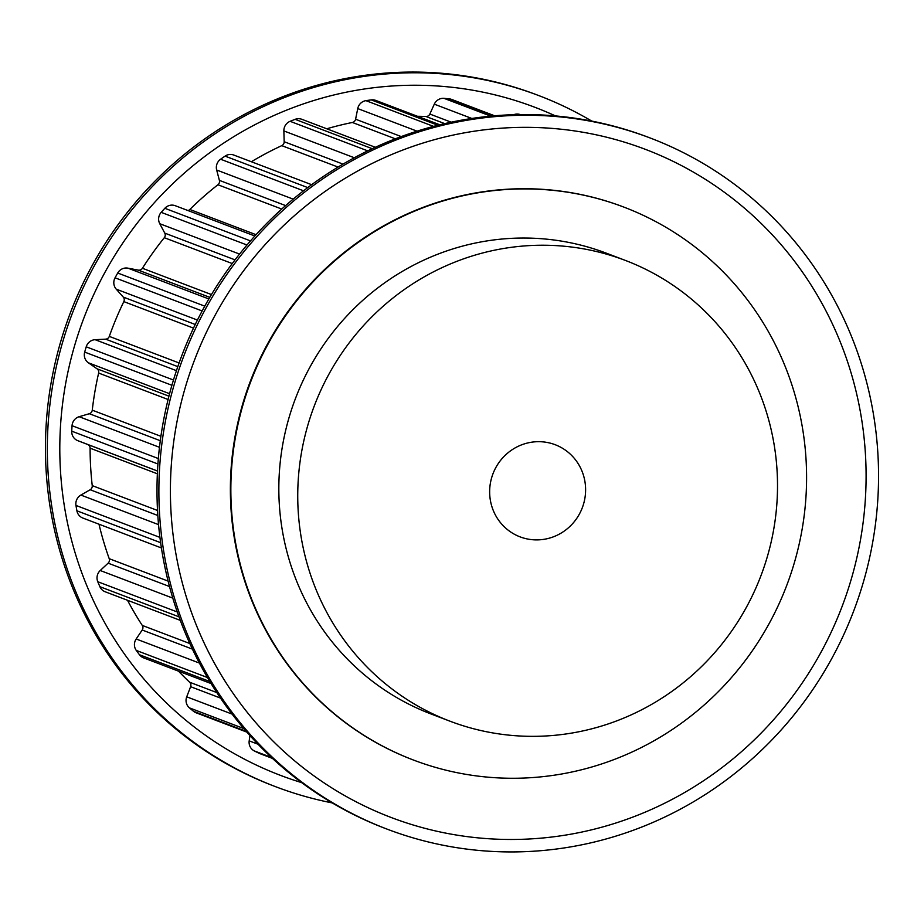 <?xml version="1.0" encoding="UTF-8"?>
<svg xmlns="http://www.w3.org/2000/svg" width="924" height="924" viewBox="0 0 924 924"><rect width="100%" height="100%" fill="white"/><g stroke="black" fill="none" stroke-linecap="round" stroke-linejoin="round"><path stroke-width="1.39" d="M543.197 441.903A49.307 47.782 -69.2 0 1 555.162 444.71A49.307 47.782 -69.2 0 1 584.176 501.72A49.307 47.782 -69.2 0 1 532.062 539.674A49.307 47.782 -69.2 0 1 520.085 536.867A49.307 47.782 -69.2 0 1 491.083 479.856A49.307 47.782 -69.2 0 1 543.197 441.903M591.776 121.09A369.762 358.385 110.8 0 0 538.715 95.553L536.821 94.837A369.762 358.385 110.8 0 0 447.054 73.747A369.762 358.385 110.8 0 0 56.214 358.408A369.762 358.385 110.8 0 0 273.735 785.977L275.629 786.705A369.762 358.385 110.8 0 0 332.224 802.91M538.715 95.553A369.762 358.385 110.8 0 0 448.949 74.463A369.762 358.385 110.8 0 0 58.096 359.124A369.762 358.385 110.8 0 0 275.629 786.705M555.451 115.916A357.438 346.431 110.8 0 0 448.024 86.868A357.438 346.431 110.8 0 0 67.66 373.296A357.438 346.431 110.8 0 0 301.663 782.628M625.329 260.406L606.421 253.211A246.512 238.923 110.8 0 0 546.569 239.154A246.512 238.923 110.8 0 0 286.013 428.921A246.512 238.923 110.8 0 0 431.023 713.975L449.93 721.17A246.512 238.923 110.8 0 0 509.782 735.227A246.512 238.923 110.8 0 0 770.339 545.46A246.512 238.923 110.8 0 0 625.329 260.406A246.512 238.923 110.8 0 0 565.476 246.35A246.512 238.923 110.8 0 0 304.92 436.116A246.512 238.923 110.8 0 0 449.93 721.17M560.498 116.932A369.762 358.385 -69.2 0 1 650.265 138.023A369.762 358.385 -69.2 0 1 867.786 565.592A369.762 358.385 -69.2 0 1 476.946 850.253A369.762 358.385 -69.2 0 1 387.179 829.163A369.762 358.385 -69.2 0 1 169.646 401.594A369.762 358.385 -69.2 0 1 560.498 116.932M387.179 829.163L385.285 828.447A369.762 358.385 -69.2 0 1 167.764 400.866A369.762 358.385 -69.2 0 1 558.604 116.216A369.762 358.385 -69.2 0 1 648.371 137.295L650.265 138.023M477.87 837.849A357.438 346.431 -69.2 0 1 172.753 449.434A357.438 346.431 -69.2 0 1 558.627 128.967A357.438 346.431 -69.2 0 1 863.744 517.382A357.438 346.431 -69.2 0 1 477.87 837.849M552.136 190.263A295.807 286.706 -69.2 0 1 623.954 207.138A295.807 286.706 -69.2 0 1 797.978 549.191A295.807 286.706 -69.2 0 1 485.296 776.922A295.807 286.706 -69.2 0 1 413.49 760.048A295.807 286.706 -69.2 0 1 239.466 417.994A295.807 286.706 -69.2 0 1 552.136 190.263M413.49 760.048L413.016 759.875A295.807 286.706 -69.2 0 1 238.993 417.81A295.807 286.706 -69.2 0 1 551.674 190.078A295.807 286.706 -69.2 0 1 623.481 206.953L623.954 207.138M417.463 116.285A326.299 316.251 -69.2 0 1 425.987 116.493A4.112 3.985 110.8 0 0 429.845 114.056L434.303 104.169A9.864 9.552 -69.2 0 1 444.028 98.348A345.599 334.962 -69.2 0 1 446.685 98.602A345.599 334.962 -69.2 0 1 449.341 98.88A9.864 9.552 -69.2 0 1 451.663 99.434L494.629 115.789M272.488 758.408L259.817 753.591A9.864 9.552 -69.2 0 1 259.09 753.279A345.599 334.962 -69.2 0 1 254.308 750.923A9.864 9.552 -69.2 0 1 249.191 740.863L249.954 735.573M246.893 732.131L196.107 712.797A9.864 9.552 -69.2 0 1 193.509 711.284A345.599 334.962 -69.2 0 1 189.408 707.865A9.864 9.552 -69.2 0 1 186.717 696.823L190.621 686.705A4.112 3.985 110.8 0 0 189.639 682.235A326.299 316.251 -69.2 0 1 178.494 671.147M211.076 683.552L143.613 657.876A9.864 9.552 -69.2 0 1 139.466 654.746A345.599 334.962 -69.2 0 1 136.278 650.427A9.864 9.552 -69.2 0 1 136.163 638.992L142.204 630.018A4.112 3.985 110.8 0 0 142.273 625.421A326.299 316.251 -69.2 0 1 127.5 600.265M180.272 620.362L105.163 591.764A9.864 9.552 -69.2 0 1 99.884 586.694A345.599 334.962 -69.2 0 1 97.771 581.716A9.864 9.552 -69.2 0 1 100.231 570.512L108.108 563.166A4.112 3.985 110.8 0 0 109.217 558.685A326.299 316.251 -69.2 0 1 98.984 524.197M161.411 547.955L82.825 518.041A9.864 9.552 -69.2 0 1 76.9 510.81A345.599 334.962 -69.2 0 1 75.964 505.44A9.864 9.552 -69.2 0 1 80.873 495.068L90.159 489.743A4.112 3.985 110.8 0 0 92.238 485.62A326.299 316.251 -69.2 0 1 90.102 448.186A4.112 3.985 110.8 0 0 87.584 444.444L77.778 440.667A9.864 9.552 -69.2 0 1 71.737 431.173A345.599 334.962 -69.2 0 1 72.049 425.71A9.864 9.552 -69.2 0 1 79.141 416.712L89.328 413.709A4.112 3.985 110.8 0 0 92.261 410.164A326.299 316.251 -69.2 0 1 98.637 373.065A4.112 3.985 110.8 0 0 97.032 368.803L88.392 362.797A9.864 9.552 -69.2 0 1 84.685 352.09A345.599 334.962 -69.2 0 1 86.221 346.812A9.864 9.552 -69.2 0 1 95.114 339.697L105.659 339.154A4.112 3.985 110.8 0 0 109.298 336.394A326.299 316.251 -69.2 0 1 123.828 301.617A4.112 3.985 110.8 0 0 123.239 297.066L116.228 289.154A9.864 9.552 -69.2 0 1 115.05 277.812A345.599 334.962 -69.2 0 1 117.718 273.019A9.864 9.552 -69.2 0 1 127.928 268.156L138.265 270.12A4.112 3.985 110.8 0 0 142.411 268.272A326.299 316.251 -69.2 0 1 164.31 237.699A4.112 3.985 110.8 0 0 164.772 233.114L159.76 223.712A9.864 9.552 -69.2 0 1 161.18 212.347A345.599 334.962 -69.2 0 1 164.842 208.293A9.864 9.552 -69.2 0 1 175.283 205.717L254.839 236.001M187.942 210.545A4.112 3.985 110.8 0 0 189.824 209.482A326.299 316.251 -69.2 0 1 217.925 184.754A4.112 3.985 110.8 0 0 219.392 180.376L216.666 170.016A9.864 9.552 -69.2 0 1 220.593 159.228A345.599 334.962 -69.2 0 1 225.063 156.121A9.864 9.552 -69.2 0 1 233.784 155.047L311.665 184.696M251.374 161.735A326.299 316.251 -69.2 0 1 281.762 145.645A4.112 3.985 110.8 0 0 284.176 141.719L283.864 130.931A9.864 9.552 -69.2 0 1 290.101 121.31A345.599 334.962 -69.2 0 1 295.126 119.335A9.864 9.552 -69.2 0 1 301.848 119.3L375.34 147.286M326.749 128.782A326.299 316.251 -69.2 0 1 352.379 122.476A4.112 3.985 110.8 0 0 355.601 119.208L357.738 108.582A9.864 9.552 -69.2 0 1 365.939 100.647A345.599 334.962 -69.2 0 1 371.252 99.896A9.864 9.552 -69.2 0 1 375.802 100.427L439.789 124.786M513.721 114.692A9.864 9.552 -69.2 0 1 520.166 114.541A345.599 334.962 -69.2 0 1 520.189 114.553L520.166 114.541M449.341 98.88L493.924 115.847M259.09 753.279L272.418 758.35M254.308 750.923L271.437 757.449M193.509 711.284L246.211 731.346M249.191 740.863L258.015 744.224M189.408 707.865L243.809 728.562M139.466 654.746L209.84 681.531M189.639 682.235L216.805 692.573M190.621 686.705L220.478 698.07M186.717 696.823L232.074 714.09M136.278 650.427L207.45 677.523M99.884 586.694L178.967 616.805M142.273 625.421L189.824 643.531M142.204 630.018L192.423 649.133M136.163 638.992L199.399 663.062M97.771 581.716L177.269 611.977M76.9 510.81L160.626 542.677M109.217 558.685L168.099 581.104M108.108 563.166L169.508 586.532M100.231 570.512L172.8 598.128M75.964 505.44L159.921 537.398M71.737 431.173L157.923 463.987M77.778 440.667L157.496 471.009M87.584 444.444L157.496 471.055M90.102 448.186L157.357 473.793M92.238 485.62L157.519 510.475M90.159 489.743L157.819 515.5M80.873 495.068L158.535 524.624M72.049 425.71L158.351 458.558M84.685 352.09L171.91 385.285M88.392 362.797L169.577 393.693M97.032 368.803L168.942 396.165M98.637 373.065L168.099 399.503M92.261 410.164L160.903 436.301M89.328 413.709L160.291 440.713M79.141 416.712L159.471 447.297M86.221 346.812L173.469 380.018M115.05 277.812L202.148 310.961M116.228 289.154L197.424 320.062M123.239 297.066L195.241 324.486M123.828 301.617L193.497 328.136M109.298 336.394L179.094 362.97M105.659 339.154L177.812 366.632M95.114 339.697L176.449 370.663M117.718 273.019L204.77 306.144M161.18 212.347L246.974 244.999M159.76 223.712L239.535 254.077M164.772 233.114L235.031 259.863M164.31 237.699L232.247 263.548M142.411 268.272L211.457 294.56M138.265 270.12L209.794 297.355M127.928 268.156L208.859 298.96M164.842 208.293L250.508 240.898M220.593 159.228L303.557 190.806M216.666 170.016L293.185 199.134M219.392 180.376L285.632 205.602M217.925 184.754L281.762 209.055M189.824 209.482L256.029 234.684M225.063 156.121L307.75 187.595M290.101 121.31L367.752 150.866M283.864 130.931L354.331 157.75M284.176 141.719L343.023 164.114M281.762 145.645L338.057 167.071M295.126 119.335L372.28 148.706M365.939 100.647L433.541 126.38M357.738 108.582L417.071 131.173M355.601 119.208L401.259 136.579M352.379 122.476L395.333 138.819M371.252 99.896L437.884 125.26M444.028 98.348L490.748 116.135M434.303 104.169L471.829 118.457M429.845 114.056L451.201 122.187M425.987 116.493L444.71 123.62"/></g></svg>
